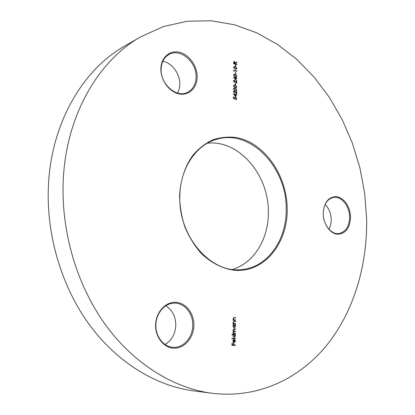 <?xml version="1.0" encoding="UTF-8"?>
<svg xmlns="http://www.w3.org/2000/svg" width="415" height="415" viewBox="0 0 415 415"><rect width="100%" height="100%" fill="white"/><g stroke="black" fill="none" stroke-linecap="round" stroke-linejoin="round"><path stroke-width="0.62" d="M287.216 209.295C287.626 242.884 264.936 272.027 235.772 270.388C223.452 269.195 211.256 263.219 200.912 253.036C194.438 245.561 189.126 236.97 184.991 227.275C181.671 217.164 179.866 206.815 179.586 196.228C180.281 180.525 185.028 166.156 193.017 155.085C198.852 148.373 205.482 143.274 212.905 139.788C220.593 137.303 228.447 136.551 236.457 137.536C264.728 142.755 287.18 175.727 287.216 209.295M179.83 196.414C178.274 236.602 211.105 273.661 241.431 269.563C267.566 267.628 286.734 239.943 286.174 209.31C287.123 167.307 249.83 127.903 215.489 139.679C195.465 145.675 180.058 169.004 179.83 196.414M207.37 143.237C239.154 139.507 269.091 175.358 268.344 212.418C268.614 238.651 254.125 263.006 232.571 269.397M325.158 204.382C328.981 208.397 331.004 213.507 331.222 219.722L330.714 224.842L329.085 229.381M350.618 216.993C350.001 228.079 345.591 233.816 337.379 234.21C330.013 233.562 323.254 223.877 323.192 213.663C323.996 202.307 328.54 196.632 336.824 196.632C345.01 198.972 349.612 205.757 350.618 216.993M323.223 213.803C323.135 224.733 331.352 234.849 339.024 233.546C345.773 231.944 349.306 226.429 349.627 217.009C349.663 206.001 341.26 195.756 333.344 197.467C326.968 199.216 323.591 204.662 323.223 213.803M165.803 305.803C172.308 309.938 175.638 316.38 175.799 325.121C175.353 333.914 171.763 340.367 165.025 344.481M193.904 325.272C193.826 337.307 184.991 348.112 174.684 348.206C164.382 348.481 155.246 337.561 155.589 325.028C155.781 312.495 165.274 301.902 175.457 302.302C185.65 302.519 194.127 313.232 193.904 325.272M155.879 325.028C155.443 336.627 163.712 347.08 173.263 347.308C183.518 348.061 192.83 337.255 192.757 325.261C193.131 313.294 184.229 302.592 174.082 303.163C164.599 303.225 155.936 313.398 155.879 325.028M162.856 61.228C172.163 63.002 180.172 74.083 179.809 84.411L179.223 88.981L177.656 93.074M197.177 77.149C197.109 88.079 188.726 96.005 178.958 93.878C169.196 91.917 160.548 80.048 160.859 68.745C161.03 57.405 170.005 49.795 179.659 52.326C189.323 54.692 197.384 66.244 197.177 77.149M161.129 69.113C160.33 83.955 176.131 97.935 187.03 92.576C192.747 89.832 195.766 84.702 196.082 77.19C196.84 62.266 180.535 47.948 169.325 54.292C164.205 57.135 161.471 62.074 161.129 69.113M212.236 393.28L193.847 390.92C156.647 386.1 118.047 363.234 89.936 325.464C61.996 287.595 46.345 236.088 48.368 187.025C50.76 123.494 82.907 69.372 124.941 45.909L141.012 36.665L163.775 26.461L187.357 21.222L211.09 20.75L234.392 24.744L256.75 32.832L277.749 44.587L297.041 59.573L314.352 77.351L329.453 97.484L342.168 119.546L352.351 143.123L359.883 167.81L364.671 193.219L366.632 218.938C367.42 265.263 354 311.151 326.854 345.104C299.557 378.646 258.031 398.794 212.236 393.28C174.399 388.383 134.937 364.785 106.079 325.635C77.397 286.392 61.223 232.919 63.173 182.092C65.466 116.262 98.262 60.502 141.012 36.665M235.144 341.192L234.776 339.703L235.445 341.14L234.112 342.728L233.344 342.375L232.893 341.156L233.386 339.89L234.247 339.543L234.231 342.344L235.144 341.192M231.975 334.77L231.975 334.386L235.44 334.381L235.44 334.765L235.009 334.765L235.476 336.041L234.185 337.675L232.919 336.036L233.448 334.77L231.975 334.77L233.448 334.77M233.023 325.178L233.028 324.795L235.487 324.815L235.487 325.194L235.061 325.194L235.523 326.465L234.236 328.083L232.976 326.439L233.479 325.184L233.023 325.178L233.479 325.184M235.513 320.344L233.054 320.318L233.054 319.934L233.5 319.939L233.017 318.751L234.19 317.605L235.528 317.62L235.523 318.004L233.811 318.025L233.318 318.819L233.967 319.887L235.513 319.965L235.513 320.344M235.928 96.814L233.375 94.049L235.606 94.547L235.611 94.096L235.938 94.169L235.938 94.62L236.68 94.786L236.675 95.134L235.933 94.968L235.928 96.814M236.783 89.723L236.223 90.646L235.092 90.636L233.406 88.95L233.993 88.001L235.108 87.996L236.783 89.723L236.125 90.683M235.658 84.79L235.331 84.712L235.336 83.223L235.668 83.301L235.658 84.79M236.016 80.1L233.474 77.315L235.699 77.844L235.699 77.397L236.026 77.475L236.026 77.921L236.763 78.098L236.763 78.445L236.026 78.269L236.016 80.1M235.715 74.083L235.388 74L235.398 72.516L235.725 72.599L235.715 74.083M236.898 68.335L236.374 69.222L235.212 69.206L233.531 67.5L234.065 66.587L235.227 66.587L236.898 68.335L236.28 69.258M236.835 64.527L233.635 63.718L233.692 62.089L234.081 61.539L234.506 61.519L235.367 63.101L236.846 62.063L236.846 62.489L235.362 63.526L235.362 63.811L236.835 64.18L236.835 64.527M235.756 66.374L235.43 66.296L235.44 64.818L235.767 64.896L235.756 66.374M233.92 71.266L233.598 70.244L236.799 71.032L236.799 71.375L233.925 70.669L233.92 71.266M236.856 76.038L236.317 76.936L235.17 76.925L233.484 75.224L234.039 74.301L235.181 74.301L236.856 76.038L236.223 76.972M233.785 81.164L234.517 82.585L233.453 81.065L233.961 80.147L234.418 80.121L236.415 82.346L236.42 80.546L236.752 80.624L236.737 83.249L234.439 80.474L233.598 81.236L234.522 82.232M236.799 86.74L236.244 87.658L235.108 87.648L233.422 85.962L234.003 85.013L235.123 85.013L236.799 86.74L236.145 87.695M233.723 91.922L234.459 93.339L233.391 91.829L233.915 90.89L234.356 90.869L236.358 93.085L236.368 91.274L236.695 91.347L236.68 93.987L234.376 91.222L233.536 91.99L234.459 92.991M233.432 98.417L233.443 96.814L233.775 96.892L233.77 98.215L234.615 98.614L235.103 97.167L235.616 97.146L236.742 98.754L235.829 99.745L236.41 98.661L235.601 97.494L234.885 98.277L235.046 99.169L233.432 98.417M235.492 323.944L233.033 323.923L233.033 323.539L233.479 323.544L232.997 322.356L234.2 321.205L235.507 321.215L235.507 321.599L233.79 321.625L233.297 322.424L233.946 323.487L235.497 323.56L235.492 323.944M235.445 333.504L232.976 333.504L232.981 333.12L233.412 333.12L232.945 332.047L233.546 331.051L232.955 329.904L234.133 328.851L235.466 328.856L235.466 329.235L234.133 329.235L233.256 329.972L234.408 330.983L235.455 330.988L235.455 331.372L234.205 331.367L233.246 332.109L234.33 333.12L235.445 333.12L235.445 333.504L232.976 333.504M235.414 338.822L231.949 338.842L231.949 338.453L235.419 338.438L235.414 338.822L231.949 338.832M235.383 345.358L231.995 345.399L232.011 343.304L232.359 343.298L232.348 345.005L233.391 344.995L233.401 343.288L233.749 343.283L233.738 344.99L235.383 344.969L235.383 345.358L231.995 345.389M233.993 61.586L234.506 61.519M234.325 61.602L235.367 63.101M236.664 62.193L236.846 62.489M236.664 62.572L235.362 63.526M235.181 63.889L236.835 64.18M234.174 61.934L233.785 63.537L235.035 63.728L234.506 61.866L233.967 63.459L235.035 63.728M235.44 64.942L235.767 64.896M235.585 64.979L235.58 66.333M233.982 66.628L235.227 66.587M235.046 66.67L236.716 68.413M234.164 66.976L233.681 67.65L235.03 68.937L236.083 68.921M233.863 67.567L235.212 68.859L236.182 68.89L236.571 68.242L236.026 67.282L234.247 66.929L233.681 67.65M233.598 70.368L236.799 71.032M233.744 71.095L233.925 70.669M235.398 72.641L235.725 72.599M235.544 72.677L235.533 74.036M233.956 74.337L235.181 74.301M234.999 74.373L236.675 76.111M234.133 74.684L233.635 75.369L234.989 76.651L236.031 76.635M233.816 75.291L235.17 76.578L236.13 76.604L236.529 75.945L235.985 74.985L234.216 74.643L233.635 75.369M233.531 77.444L235.699 77.844M235.699 77.517L236.026 77.475M235.845 77.553L236.026 77.921M235.845 77.999L236.763 78.098M235.834 79.908L236.026 78.269M234.304 77.859L235.507 79.415L235.694 78.191L234.304 77.859L235.689 79.343M233.873 80.194L234.418 80.121M234.231 80.194L236.415 82.346M236.42 80.666L236.752 80.624M236.566 80.697L236.555 83.005M234.06 80.541L233.598 81.236M235.336 83.337L235.668 83.301M235.487 83.374L235.476 84.748M233.915 85.054L235.123 85.013M234.942 85.085L236.617 86.813M234.086 85.402L233.572 86.097L234.926 87.373L235.959 87.358M233.754 86.024L235.108 87.3L236.057 87.326L236.472 86.652L235.928 85.692L234.174 85.36L233.572 86.097M233.91 88.037L235.108 87.996M234.926 88.068L236.602 89.796M234.076 88.385L233.557 89.085L234.911 90.361L235.938 90.346M233.738 89.017L235.092 90.288L236.031 90.309L236.457 89.635L235.912 88.675L234.159 88.348L233.557 89.085M233.827 90.937L234.356 90.869M234.174 90.942L236.358 93.085M236.363 91.388L236.695 91.347M236.514 91.419L236.498 93.738M234.013 91.284L233.536 91.99M233.427 94.169L235.606 94.547M235.611 94.21L235.938 94.169M235.756 94.241L235.938 94.62M235.751 94.687L236.68 94.786M235.741 96.622L235.933 94.968M234.205 94.584L235.414 96.124L235.606 94.895L234.205 94.584L235.601 96.057M233.443 96.928L233.775 96.892M233.593 96.96L233.77 98.215M233.583 98.288L234.615 98.614M235.015 97.209L235.616 97.146M235.43 97.214L236.742 98.754M236.555 98.822L236.099 99.725M235.186 97.551L234.885 98.277M234.703 98.345L234.812 99.061M233.054 319.939L233.5 319.939M234.112 317.605L235.528 317.62M235.336 317.625L235.331 317.999M234.143 317.989L233.811 318.025M233.619 318.025L233.318 318.819M233.131 318.824L233.967 319.887M233.775 319.887L235.513 319.965M235.321 319.965L235.321 320.344M233.033 323.539L233.479 323.544M234.127 321.205L235.507 321.215M235.315 321.215L235.315 321.594M234.247 321.584L233.79 321.625M233.598 321.625L233.297 322.424M233.111 322.424L233.946 323.487M233.754 323.487L235.497 323.56M235.305 323.56L235.3 323.939M233.028 324.8L235.487 324.815M235.3 324.815L235.487 325.194M234.869 325.194L235.523 326.465M235.331 326.465L234.127 328.078M234.262 325.189L233.085 326.434L234.242 327.705L235.222 326.455L234.262 325.189L233.277 326.439L234.242 327.705M235.279 328.856L235.466 329.235M235.274 329.235L233.941 329.23L233.256 329.972M233.069 329.967L234.345 330.983M235.264 330.988L235.455 331.372M235.264 331.367L234.013 331.367L233.246 332.109M233.054 332.109L234.268 333.12M235.253 333.12L235.253 333.499M235.248 334.381L235.44 334.765M234.823 334.76L235.476 336.041M235.284 336.036L234.044 337.665M234.21 334.765L233.033 336.026L234.19 337.291L235.17 336.026L234.21 334.765L233.225 336.031L234.19 337.291M235.227 338.438L235.227 338.811M234.729 339.807L235.445 341.14M235.258 341.135L234.013 342.723M234.055 339.558L234.231 342.344M233.941 339.927L233.002 341.125L233.23 341.929L233.925 342.308L233.941 339.927L233.194 341.13L233.925 342.308M232.167 343.298L232.348 345.005M233.557 343.288L233.738 344.99M235.191 344.974L235.191 345.347"/></g></svg>
